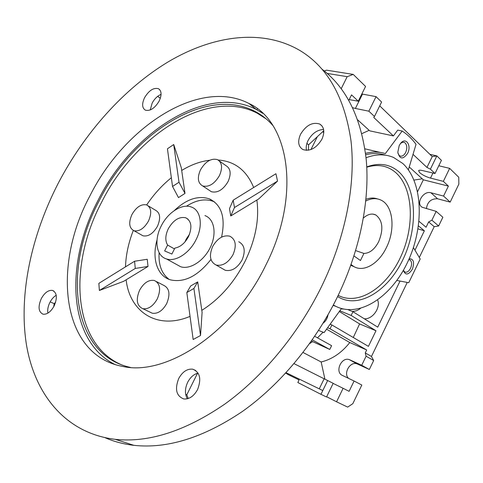 <?xml version="1.0" encoding="UTF-8"?>
<svg xmlns="http://www.w3.org/2000/svg" width="483" height="483" viewBox="0 0 483 483"><rect width="100%" height="100%" fill="white"/><g stroke="black" fill="none" stroke-linecap="round" stroke-linejoin="round"><path stroke-width="0.72" d="M365.8 201C371.349 198.217 376.432 197.927 381.051 200.137C393.222 205.692 395.577 229.467 386.442 247.495C378.823 263.652 363.723 272.72 353.616 266.423L351.075 264.527M353.985 255.948L360.457 260.524L363.922 253.43C369.73 253.273 374.657 249.343 378.702 241.645C383.677 229.25 382.711 220.357 375.798 214.959C371.928 213.154 367.811 214.156 363.433 217.978M363.922 253.43L355.657 250.605M176.44 264.412L180.696 266.755C190.048 269.864 203.977 260.868 210.401 247.211C216.958 233.597 214.313 219.01 205.142 215.678L204.949 215.605M169.122 279.385C161.702 273.795 158.364 264.895 159.118 252.681M186.456 206.229C195.663 200.294 204.279 198.561 212.291 201.019L214.657 202.003M361.839 93.974L362.498 94.107L355.391 108.458L352.626 107.691M432.961 173.029L430.504 178.088C426.157 176.85 422.547 175.051 419.679 172.685L418.598 170.668C418.984 170.094 420.24 170.046 422.359 170.541L435.026 173.512L430.401 169.153L436.849 155.894L441.42 160.35L435.026 173.512M377.658 300.015C380.833 307.846 372.556 319.45 364.297 318.786M360.409 308.486C357.746 310.539 354.987 311.499 352.137 311.378M397.914 153.177L399.2 155.454L400.033 156.003C402.146 156.637 404.017 155.454 405.66 152.447C407.284 148.523 407.151 145.395 405.261 143.059L404.349 142.467C402.985 141.966 401.602 142.443 400.208 143.892M403.39 270.257L404.742 271.977C406.825 272.762 408.751 271.549 410.52 268.331C412.047 264.648 411.933 261.889 410.176 260.059L408.793 259.576M407.598 153.413C411.818 145.474 405.841 136.604 400.636 143.33L399.2 145.582L397.817 152.193C399.683 159.384 402.943 159.795 407.598 153.413M403.323 270.377C405.406 275.521 408.413 275.141 412.343 269.236C414.674 262.354 413.617 258.84 409.179 258.689M333.149 305.383L335.721 306.294M366.054 157.76C376.082 153.98 385.271 153.89 393.609 157.494L402.78 163.483C423.434 182.441 424.376 227.849 407.139 263.138C390.173 298.615 356.967 319.317 333.578 305.087L333.373 304.96M366.754 166.895L367.104 166.768C379.433 162.451 389.974 164.117 398.735 171.755C417.107 188.207 418.139 228.495 402.798 259.854C387.704 291.388 358.187 309.458 337.714 296.622L337.611 296.556M366.772 167.196C378.062 163.828 387.74 165.651 395.806 172.666C413.496 188.406 414.891 226.75 400.576 257.149C386.478 287.687 358.464 306.077 338.185 295.367M365.969 199.31C370.099 197.758 373.945 197.638 377.513 198.936M287.518 374.041L285.652 373.136M355.035 267.159L350.821 265.239M385.422 155.176C379.306 153.153 372.743 153.002 365.722 154.735M323.079 323.193C325.741 321.261 327.389 318.454 328.023 314.777M290.549 374.868L290.186 375.611L287.427 374.216L287.771 373.522M298.989 379.873L290.186 375.611M286.063 372.689L322.789 390.56L320.96 394.321L297.842 382.536L299.031 380.091L298.784 378.871M322.789 390.56L327.661 380.538L324.147 378.793L319.269 388.815M252.156 105.258L251.86 105.837M260.669 111.416L260.464 111.821M259.407 113.922L259.226 114.278M352.832 403.661L347.663 407.109L336.573 401.796L343.105 388.308L349.1 391.327L354.093 381.015L361.821 385.048L352.832 403.661M327.661 380.538L333.173 383.315L326.538 396.99L320.96 394.321M326.653 396.748L336.573 401.796M294.02 363.639L324.147 378.793M333.131 383.405L343.105 388.308M324.304 70.989L326.556 70.168L353.224 74.412L365.571 86.445L358.259 101.207L351.539 94.879L348.817 100.373M373.667 360.523L369.338 369.483L361.707 365.275L366.09 356.212L373.667 360.523L371.463 356.472L407.254 282.428M354.093 381.015L342.356 375.4C334.484 372.085 341.409 356.526 349.342 359.642L357.565 364.079L369.338 369.483M357.565 364.079L357.022 363.862C350.121 361.091 342.96 373.474 348.611 378.394M349.891 359.859L361.707 365.275M341.215 88.691L347.192 76.67L327.184 73.422M347.192 76.67L353.224 74.412M376.046 96.642L381.594 102.052L374.476 116.481L368.861 111.193L376.046 96.642L362.498 94.107M449.649 168.368L458.753 177.243L458.85 184.144L450.168 202.123L443.563 196.068L448.387 186.094L443.358 181.36L449.649 168.368L438.793 165.754M442.863 217.247L438.642 225.99L431.893 220.194L436.167 211.355L442.863 217.247M436.167 211.355L422.233 207.279C415.41 203.657 423.38 190.374 430.933 192.771L437.598 198.791L450.168 202.123M437.598 198.791C431.102 198.598 427.377 201.882 426.417 208.65M429.906 154.337L436.849 155.894L432.237 156.583L379.716 105.862M419.304 257.487L434.199 226.672L438.642 225.99M430.933 192.771L443.563 196.068M348.152 309.76L352.964 311.716L351.147 315.441L339.821 310.786M333.427 305.021L333.312 305.443M326.562 329.177L349.783 342.538C341.614 352.844 332.069 359.322 321.153 361.978L324.938 379.191M309.585 343.636L312.652 341.626M317.47 337.822L323.03 332.256M303.028 352.469L321.153 361.978M349.783 342.538L366.682 349.976L365.257 352.916L366.09 356.212M330.143 324.214L331.893 324.968L330.034 328.772L327.619 327.715M314.699 336.283L331.604 345.677L329.768 349.45L312.26 339.839M349.191 99.607L358.259 101.207M368.861 111.193L355.391 108.458M357.704 119.875L369.706 130.839L393.397 135.916L373.77 117.472L374.476 116.481M409.24 166.943L423.337 179.815L417.602 191.612M443.358 181.36L430.504 178.088M430.401 169.153L426.954 167.432L432.237 156.583M422.257 178.831L414.022 180.068M351.147 315.441L375.985 330.752L359.606 323.93L339.295 311.511M375.985 330.752L368.426 346.365L331.893 324.968M353.278 337.496L359.606 323.93M365.257 352.916L371.463 356.472M434.199 226.672L428.644 221.945L431.893 220.194M423.337 179.815L448.387 186.094M428.644 221.945L426.078 227.245L419.015 221.317M418.477 225.887L424.37 230.783L418.018 228.876M400.033 281.064L377.724 327.154L352.964 311.716M349.396 310.261L349.487 309.826M330.034 328.772L366.682 349.976M311.408 341.058L329.768 349.45M317.367 136.653L310.955 149.543M323.785 132.68L322.668 131.726M369.157 130.332L361.876 133.616M413.025 154.349L426.954 167.432M365.553 153.334C372.592 151.565 379.185 151.656 385.343 153.6L402.176 131.038L397.738 130.114L393.397 135.916M424.37 230.783L414.975 250.182M380.471 152.465L364.925 148.83M402.176 131.038C407.447 134.449 412.065 138.887 416.032 144.339L408.376 169.811M413.424 247.562L420.198 259.003L408.745 282.706L396.833 280.46M343.25 309.042L341.197 308.872L324.093 332.606L318.551 330.432M196.038 239.719C189.451 253.237 175.54 262.1 166.484 258.936C156.202 256.05 153.896 239.882 161.244 225.929C167.897 212.357 182.109 203.277 191.419 207.056C200.868 210.208 203.301 225.76 196.038 239.719M189.596 234.098L186.166 239.194L185.007 241.892M167.619 245.056L164.643 250.943L171.882 254.04L174.882 248.093C180.334 247.079 184.856 243.287 188.455 236.712C192.427 227.251 191.51 220.936 185.707 217.767C179.151 216.438 173.355 220.091 168.313 228.731C165.24 235.281 165.011 240.721 167.619 245.056L174.46 248.938M262.794 113.342L256.425 109.526C206.247 83.384 131.738 132.384 97.989 200.499C64.861 262.975 67.523 340.944 114.99 364.52M265.813 265.161C301.537 194.915 289.19 121.625 248.902 103.453C198.742 77.491 124.01 127.222 89.91 195.881C52.146 265.855 60.852 355.114 122.754 366.44C166.321 376.462 233.313 332.624 265.813 265.161M321.334 287.029C297.933 334.574 262.492 377.054 224.559 404.265C185.164 431.162 148.74 442.857 115.292 439.349C65.392 433.378 34.613 394.068 26.402 344.476C18.529 294.37 31.335 235.638 58.177 183.377C84.531 132.903 123.877 88.516 168.44 61.703C212.882 35.434 262.504 28.171 300.492 50.848C327.824 67.608 344.663 97.626 351.002 140.909C355.911 183.655 345.75 237.044 321.334 287.029M105.191 437.749C114 441.613 123.563 444.143 133.882 445.332C167.275 448.967 203.421 437.695 242.309 411.528C279.748 385.054 314.524 343.624 337.333 297.117C359.968 250.586 369.9 200.813 366.247 159.776C361.381 118.16 346.649 87.972 322.052 69.214M266.109 118.842L257.161 113.161C207.859 87.544 134.666 135.463 101.557 202.347C68.266 264.992 72.178 343.467 121.408 364.75M130.392 367.394C71.146 354.661 62.718 268.584 99.106 200.94C132.312 133.894 205.577 85.757 254.873 111.325C261.563 114.767 267.528 119.458 272.78 125.405M258.84 198.845L277.532 181.101L275.932 173.723L233.168 200.197L234.484 207.527L230.753 215.973L258.84 198.845M181.306 167.752L173.717 144.526L167.444 148.794L172.528 186.462L179.006 182.23L184.995 193.411L181.306 167.752M201.803 310.352C219.644 299.074 234.074 282.706 245.104 261.237C255.561 239.52 259.474 219.125 256.853 200.053M253.66 187.513C246.632 170.402 234.81 161.237 218.189 160.012M209.803 160.229C200.457 161.328 191.087 164.739 181.693 170.445M171.35 177.732C162.04 185.261 153.817 194.323 146.675 204.925M219.439 161.032L225.99 165.663C230.699 168.537 231.393 173.844 228.067 181.584C223.152 189.801 217.591 193.176 211.385 191.721L209.32 190.35M219.427 175.637C214.464 183.938 208.873 187.374 202.667 185.943C197.789 183.081 197.07 177.702 200.505 169.817C205.498 161.455 211.143 158.056 217.435 159.613C222.138 162.481 222.802 167.818 219.427 175.637M174.333 210.564C186.456 199.123 198.151 195.229 209.423 198.881C221.619 204.81 225.67 217.561 221.582 237.123M148.384 205.963L155.478 210.214C160.235 212.864 160.893 218.219 157.458 226.273C153.165 233.615 148.353 236.791 143.016 235.819L141.187 234.792M148.486 221.057C144.151 228.471 139.315 231.695 133.984 230.747C129.088 228.103 128.418 222.687 131.956 214.5C136.315 207.044 141.193 203.844 146.597 204.895C151.342 207.533 151.97 212.925 148.486 221.057M238.717 241.742C244.639 244.911 245.756 251.003 242.068 260.023C237.352 268.113 231.755 271.537 225.271 270.299L222.554 268.729M233.06 254.607C228.284 262.788 222.657 266.266 216.167 265.052C210.008 261.901 208.843 255.718 212.665 246.517C217.489 238.252 223.194 234.81 229.787 236.187C235.716 239.357 236.803 245.491 233.06 254.607M156.534 281.625L163.568 285.272C169.448 288.146 170.487 294.25 166.695 303.584C162.59 310.774 157.784 313.992 152.29 313.232L149.984 312.127M157.295 298.899C153.141 306.168 148.317 309.434 142.823 308.697C136.761 305.83 135.693 299.653 139.617 290.162C143.807 282.833 148.692 279.597 154.27 280.454C160.139 283.322 161.147 289.474 157.295 298.899M198.096 373.111C193.792 374.21 190.32 377.265 187.676 382.288C184.82 388.549 184.711 394.056 187.35 398.795M197.583 389.533C201.592 378.901 199.962 372.115 192.705 369.181C187.144 368.638 182.477 371.759 178.704 378.539C174.611 389.244 176.313 396.054 183.818 398.97C189.276 399.375 193.864 396.229 197.583 389.533M323.598 129.486C317.204 129.806 312.036 133.453 308.1 140.42C306.373 143.988 305.836 147.303 306.506 150.376M321.913 139.237C324.974 132.143 324.262 127.077 319.776 124.053C312.537 121.801 306.131 125.194 300.571 134.232C297.437 141.428 298.216 146.536 302.913 149.555C310.05 151.644 316.383 148.203 321.913 139.237M161.068 94.36C157.452 95.906 154.475 98.828 152.151 103.127L150.237 109.949M159.142 101.092C161.908 94.976 161.666 90.834 158.412 88.679C153.528 87.477 148.915 90.478 144.568 97.681C141.761 103.839 142.032 107.999 145.377 110.154C150.207 111.295 154.795 108.27 159.142 101.092M56.215 295.258C53.722 296.755 51.627 299.116 49.924 302.352C48.022 306.204 47.34 309.796 47.883 313.129M54.108 306.005C57.549 297.824 56.988 292.626 52.424 290.41C48.366 289.951 44.665 292.668 41.315 298.56C37.831 306.765 38.423 311.976 43.09 314.204C47.105 314.596 50.775 311.867 54.108 306.005M50.178 301.881L54.193 303.65L55.605 302.28M53.704 306.759L54.193 303.65M157.663 96.346L160.32 98.291M308.396 150.231L308.589 144.809L323.773 130.7M306.898 143.427L308.589 144.809M188.255 398.523L186.794 394.822L197.523 373.25M185.683 394.376L186.794 394.822M135.282 268.439L134.564 261.249L147.237 259.274L148.021 266.447L135.282 268.439L99.371 290.482L123.654 281.311L148.021 266.447M193.912 288.454L186.83 292.547L190.7 285.96L197.71 281.891L193.912 288.454L200.517 335.51L202.099 312.41L197.71 281.891M233.168 200.197L229.473 208.68L230.753 215.973M172.528 186.462L178.481 197.595L184.995 193.411M134.564 261.249L98.858 283.352L99.371 290.482M186.83 292.547L193.164 339.513L200.517 335.51M234.484 207.527L277.532 181.101M179.006 182.23L173.717 144.526M210.962 259.449C197.831 276.059 184.385 282.875 170.62 279.892C157.198 276.143 151.656 258.49 157.023 239.979M133.296 230.463C128.502 242.798 125.906 254.927 125.495 266.858M126.129 279.802C129.734 311.879 157.011 330.306 190.042 316.377M257.342 108.735L256.944 109.798M253.285 105.952L252.911 106.689M353.616 266.423L351.491 265.662M375.798 214.959L372.961 214.114M404.349 142.467L403.444 142.268M409.856 259.854L409.089 259.6M366.76 166.937L367.104 166.768M349.342 359.642L357.022 363.862M166.484 258.936L180.696 266.755M185.707 217.767L188.08 219.216M248.902 103.453L256.425 109.526M115.292 439.349L133.882 445.332M254.873 111.325L257.161 113.161M211.385 191.721L202.667 185.943M209.423 198.881L213.263 201.381M143.016 235.819L133.984 230.747M225.271 270.299L216.167 265.052M152.29 313.232L142.823 308.697M192.705 369.181L195.76 370.509M319.776 124.053L322.095 126.045M158.412 88.679L159.638 89.59M52.424 290.41L53.885 291.074"/></g></svg>
